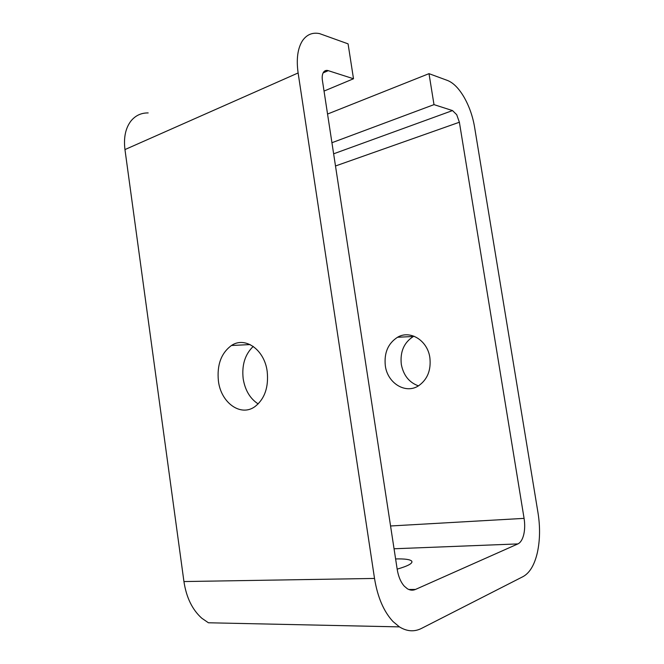 <?xml version="1.0" encoding="UTF-8"?>
<svg xmlns="http://www.w3.org/2000/svg" width="664" height="664" viewBox="0 0 664 664"><rect width="100%" height="100%" fill="white"/><g stroke="black" fill="none" stroke-linecap="round" stroke-linejoin="round"><path stroke-width="1" d="M395.611 558.939C404.749 558.706 410.128 559.437 411.746 561.138C412.983 563.304 408.128 565.977 397.172 569.139M218.414 381.02C216.821 364.943 221.17 353.107 231.462 345.496C245.041 336.117 264.471 349.588 267.185 371.433C268.779 387.079 264.753 398.765 255.117 406.484C240.808 417.241 220.913 402.766 218.414 381.02M253.241 346.417C245.016 354.327 241.663 365.109 243.182 378.762C245.082 390.258 250.079 398.641 258.171 403.919M385.327 365.798C383.975 352.916 388.042 343.412 397.528 337.262C410.037 329.701 427.558 340.35 429.865 357.655C431.218 370.055 427.508 379.401 418.718 385.684C405.671 394.474 387.502 383.219 385.327 365.798M413.954 336.175L413.373 336.482C404.002 342.483 399.977 351.771 401.305 364.337C403.438 375.334 409.148 382.514 418.428 385.859M353.505 78.759L327.867 70.533C325.958 70.118 324.455 70.757 323.368 72.459C322.248 74.385 321.924 77.024 322.397 80.369L397.197 569.33C398.383 576.559 400.749 582.179 404.301 586.188L407.364 588.76C410.103 590.379 412.809 590.603 415.481 589.441L517.895 543.916C520.568 542.612 522.518 539.508 523.738 534.595C524.875 529.606 524.992 524.195 524.079 518.368L459.38 122.234L456.707 114.698L452.516 110.581L433.999 104.63L429.002 73.654L447.619 80.51C453.454 82.867 458.973 88.478 464.161 97.359C469.249 106.373 472.71 116.208 474.536 126.865L537.998 512.774C540.247 526.909 540.039 540.181 537.375 552.572C534.528 564.832 529.806 572.816 523.191 576.535L421.491 628.418C414.303 632.028 406.941 631.514 399.421 626.882L393.03 621.562C383.75 611.586 377.584 597.21 374.521 578.444L298.119 72.957C296.202 59.104 297.646 48.372 302.452 40.753C306.735 34.578 312.429 32.196 319.517 33.598L348.077 43.857L353.505 78.759L324.04 91.076M148.172 112.93C141.2 112.838 135.464 115.519 130.966 120.981C125.513 128.127 123.512 137.664 124.957 149.574L183.936 581.556C186.343 597.484 192.294 609.701 201.781 618.217L208.413 622.774L399.421 626.882M433.999 104.63L331.934 142.718M429.002 73.654L327.551 114.042M374.521 578.444L183.936 581.556M524.079 518.368L390.565 525.979M415.481 589.441L408.8 589.491M452.516 110.581L333.635 153.807M323.127 72.891L328.29 70.65M335.494 165.983L459.38 122.234M124.957 149.574L298.119 72.957M394.051 548.771L517.895 543.916M411.921 562.267L411.746 561.138M250.112 344.574L231.462 345.496M413.373 336.482L397.528 337.262M323.343 72.492L327.867 70.533"/></g></svg>
